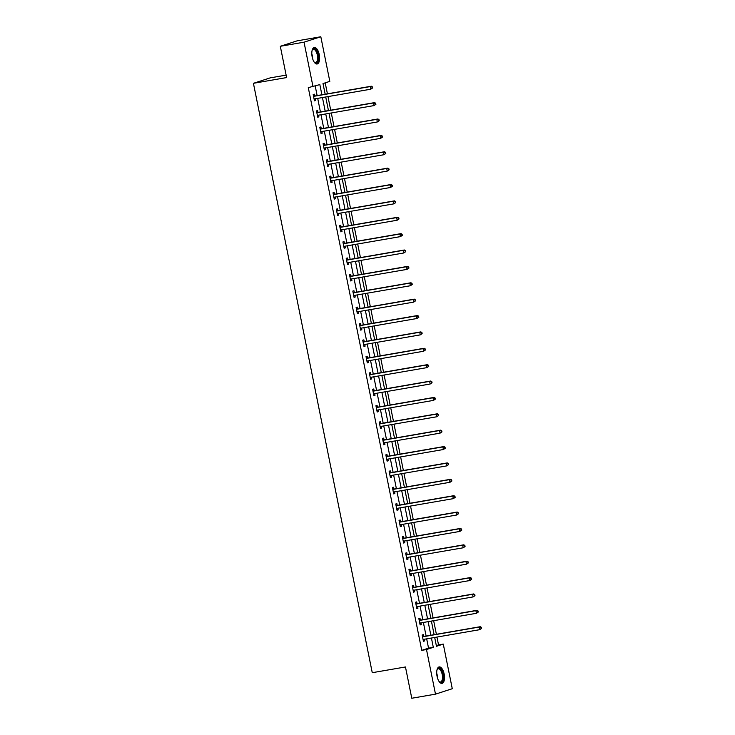 <?xml version="1.0" encoding="UTF-8"?>
<svg xmlns="http://www.w3.org/2000/svg" width="735" height="735" viewBox="0 0 735 735"><rect width="100%" height="100%" fill="white"/><g stroke="black" fill="none" stroke-linecap="round" stroke-linejoin="round"><path stroke-width="1.1" d="M437.059 676.301A8.37 3.693 -99.8 0 1 439.181 666.911A8.37 3.693 -99.8 0 1 444.142 674.013A8.37 3.693 -99.8 0 1 442.029 683.403A8.37 3.693 -99.8 0 1 437.059 676.301M312.164 56.889A8.37 3.693 -99.8 0 1 314.277 47.499A8.37 3.693 -99.8 0 1 319.247 54.592A8.37 3.693 -99.8 0 1 317.134 63.991A8.37 3.693 -99.8 0 1 312.164 56.889M286.126 75.126L270.204 77.873L253.419 83.312L372.259 672.7L405.463 666.967L411.775 698.25L435.487 694.152L426.493 649.529L433.301 647.324L431.427 638.026M253.419 83.312L286.622 77.57L280.311 46.287L297.105 40.848L320.818 36.75L329.813 81.364L323.005 83.569L325.155 94.199M436.342 645.624L438.538 644.917L436.957 637.07M436.397 634.277L433.65 620.689M433.09 617.896L430.352 604.308M429.791 601.524L427.044 587.936M426.484 585.143L423.746 571.554M423.185 568.771L420.448 555.182M419.878 552.389L417.14 538.801M416.58 536.008L413.842 522.42M413.272 519.636L410.534 506.047M409.974 503.254L407.236 489.666M406.675 486.873L403.928 473.294M403.368 470.501L400.63 456.913M400.07 454.12L397.332 440.531M396.762 437.748L394.024 424.159M393.464 421.366L390.726 407.778M390.156 404.985L387.418 391.397M386.858 388.613L384.12 375.025M383.56 372.232L380.813 358.643M380.252 355.85L377.514 342.271M376.954 339.478L374.207 325.89M373.646 323.097L370.909 309.508M370.348 306.725L367.61 293.136M367.041 290.343L364.303 276.755M363.742 273.962L361.004 260.374M360.435 257.59L357.697 244.002M357.137 241.209L354.399 227.62M353.838 224.837L351.091 211.248M350.531 208.455L347.793 194.867M347.232 192.074L344.485 178.486M343.925 175.702L341.187 162.113M340.627 159.32L337.889 145.732M337.319 142.939L334.581 129.36M334.021 126.567L331.283 112.979M330.713 110.186L327.975 96.597M327.415 93.814L325.21 82.862M438.538 644.917L443.279 644.09L452.273 688.713L435.487 694.152M321.884 94.769L319.835 84.599L308.287 87.63L421.752 650.356L428.551 648.151L426.677 638.844M426.116 636.051L423.378 622.462M422.818 619.678L420.071 606.09M419.51 603.297L416.773 589.709M416.212 586.916L413.465 573.337M412.905 570.544L410.167 556.955M409.606 554.162L406.868 540.574M406.299 537.79L403.561 524.202M403 521.409L400.263 507.821M399.702 505.028L396.955 491.439M396.395 488.656L393.657 475.067M393.096 472.274L390.349 458.686M389.789 455.902L387.051 442.314M386.491 439.521L383.753 425.933M383.183 423.139L380.445 409.551M379.885 406.767L377.147 393.179M376.577 390.386L373.839 376.798M373.279 374.005L370.541 360.426M369.981 357.633L367.234 344.044M366.673 341.251L363.935 327.663M363.375 324.879L360.628 311.291M360.067 308.498L357.329 294.91M356.769 292.117L354.031 278.528M353.462 275.744L350.724 262.156M350.163 259.363L347.425 245.775M346.856 242.982L344.118 229.403M343.557 226.61L340.819 213.021M340.259 210.228L337.512 196.64M336.952 193.856L334.214 180.268M333.653 177.475L330.915 163.887M330.346 161.094L327.608 147.505M327.047 144.721L324.31 131.133M323.74 128.34L321.002 114.752M320.442 111.968L317.704 98.38M317.143 95.587L315.223 86.096M314.663 95.872L314.314 94.172L313.183 94.539L314.451 100.842L315.591 100.474L315.251 98.802M317.961 112.253L317.621 110.553L316.482 110.921L317.75 117.214L318.889 116.847L318.549 115.174M321.259 128.625L320.919 126.925L319.789 127.293L321.057 133.595L322.187 133.228L321.856 131.556M324.567 145.006L324.227 143.307L323.088 143.674L324.356 149.977L325.495 149.609L325.155 147.937M327.865 161.388L327.525 159.688L326.395 160.055L327.663 166.349L328.793 165.981L328.462 164.309M331.173 177.76L330.823 176.06L329.693 176.428L330.961 182.73L332.101 182.363L331.761 180.691M334.471 194.141L334.131 192.441L332.992 192.809L334.269 199.102L335.399 198.735L335.059 197.063M337.778 210.513L337.429 208.814L336.299 209.181L337.567 215.484L338.706 215.116L338.366 213.444M341.077 226.894L340.737 225.195L339.598 225.562L340.875 231.865L342.005 231.497L341.665 229.825M344.384 243.276L344.035 241.576L342.905 241.944L344.173 248.237L345.303 247.87L344.972 246.197M347.683 259.648L347.343 257.948L346.203 258.316L347.471 264.618L348.611 264.251L348.271 262.579M350.981 276.029L350.641 274.33L349.511 274.697L350.779 280.99L351.909 280.632L351.578 278.96M354.288 292.401L353.948 290.711L352.809 291.069L354.077 297.372L355.216 297.004L354.876 295.332M357.587 308.783L357.247 307.083L356.117 307.45L357.385 313.753L358.515 313.386L358.184 311.713M360.894 325.164L360.545 323.464L359.415 323.832L360.683 330.125L361.822 329.758L361.482 328.086M364.192 341.536L363.853 339.836L362.713 340.204L363.99 346.507L365.12 346.139L364.781 344.467M367.5 357.917L367.151 356.218L366.021 356.585L367.289 362.888L368.428 362.52L368.088 360.848M370.798 374.299L370.458 372.599L369.319 372.967L370.596 379.26L371.726 378.892L371.386 377.22M374.097 390.671L373.757 388.971L372.627 389.339L373.894 395.641L375.025 395.274L374.694 393.602M377.404 407.052L377.064 405.352L375.925 405.72L377.193 412.013L378.332 411.646L377.992 409.983M380.702 423.424L380.362 421.725L379.232 422.092L380.5 428.395L381.63 428.027L381.3 426.355M384.01 439.806L383.67 438.106L382.531 438.473L383.799 444.776L384.938 444.409L384.598 442.736M387.308 456.187L386.968 454.487L385.829 454.855L387.106 461.148L388.236 460.781L387.905 459.109M390.616 472.559L390.267 470.859L389.137 471.227L390.404 477.529L391.544 477.162L391.204 475.49M393.914 488.94L393.574 487.241L392.435 487.608L393.712 493.911L394.842 493.543L394.502 491.871M397.222 505.322L396.872 503.622L395.742 503.989L397.01 510.283L398.149 509.915L397.81 508.243M400.52 521.694L400.18 519.994L399.041 520.362L400.309 526.664L401.448 526.297L401.108 524.625M403.818 538.075L403.478 536.375L402.348 536.743L403.616 543.036L404.746 542.669L404.415 540.997M407.126 554.447L406.786 552.748L405.646 553.115L406.914 559.418L408.054 559.05L407.714 557.378M410.424 570.829L410.084 569.129L408.954 569.496L410.222 575.799L411.352 575.432L411.021 573.759M413.731 587.21L413.382 585.51L412.252 585.878L413.52 592.171L414.659 591.804L414.319 590.132M417.03 603.582L416.69 601.882L415.551 602.25L416.828 608.552L417.958 608.185L417.618 606.513M420.337 619.963L419.988 618.264L418.858 618.631L420.126 624.934L421.265 624.566L420.925 622.894M423.636 636.335L423.296 634.645L422.156 635.012L423.433 641.306L424.564 640.938L424.224 639.266M280.311 46.287L304.033 42.189L320.818 36.75M421.752 650.356L426.493 649.529M313.027 86.803L304.033 42.189M430.857 635.233L428.119 621.645M427.559 618.852L424.821 605.272M424.251 602.479L421.513 588.891M420.953 586.098L418.215 572.51M417.655 569.726L414.908 556.138M414.347 553.345L411.609 539.756M411.049 536.963L408.302 523.375M407.741 520.591L405.003 507.003M404.443 504.21L401.705 490.622M401.135 487.838L398.398 474.25M397.837 471.457L395.099 457.868M394.53 455.075L391.792 441.487M391.231 438.703L388.493 425.115M387.933 422.322L385.186 408.733M384.625 405.94L381.888 392.361M381.327 389.568L378.589 375.98M378.02 373.187L375.282 359.599M374.721 356.815L371.983 343.227M371.414 340.434L368.676 326.845M368.116 324.052L365.378 310.464M364.817 307.68L362.07 294.092M361.51 291.299L358.772 277.711M358.211 274.918L355.464 261.338M354.904 258.545L352.166 244.957M351.606 242.164L348.868 228.576M348.298 225.792L345.56 212.204M345 209.411L342.262 195.822M341.692 193.029L338.954 179.441M338.394 176.657L335.656 163.069M335.096 160.276L332.349 146.688M331.788 143.904L329.05 130.315M328.49 127.523L325.743 113.934M325.182 111.141L322.444 97.553M434.688 637.456L436.471 646.295L443.279 644.09M325.715 96.992L328.453 110.581M329.014 113.365L331.761 126.953M332.321 129.746L335.059 143.334M335.619 146.127L338.357 159.715M338.927 162.499L341.665 176.088M342.225 178.881L344.963 192.469M345.533 195.262L348.271 208.841M348.831 211.634L351.569 225.222M352.129 228.015L354.876 241.604M355.437 244.387L358.175 257.976M358.735 260.769L361.482 274.357M362.043 277.15L364.781 290.738M365.341 293.522L368.079 307.111M368.648 309.904L371.386 323.492M371.947 326.285L374.685 339.864M375.254 342.657L377.992 356.245M378.553 359.038L381.29 372.627M381.851 375.41L384.598 388.999M385.158 391.792L387.896 405.38M388.457 408.173L391.195 421.761M391.764 424.545L394.502 438.133M395.062 440.926L397.8 454.515M398.37 457.299L401.108 470.887M401.668 473.68L404.406 487.268M404.967 490.061L407.714 503.65M408.274 506.433L411.012 520.022M411.572 522.815L414.319 536.403M414.88 539.196L417.618 552.775M418.178 555.568L420.916 569.156M421.486 571.949L424.224 585.538M424.784 588.322L427.522 601.91M428.092 604.703L430.829 618.291M431.39 621.084L434.128 634.672M428.551 648.151L433.301 647.324M314.415 100.677L315.591 100.474M317.722 117.049L318.889 116.847M321.02 133.43L322.187 133.228M324.328 149.811L325.495 149.609M327.626 166.183L328.793 165.981M330.934 182.565L332.101 182.363M334.232 198.937L335.399 198.735M337.53 215.318L338.706 215.116M340.838 231.7L342.005 231.497M344.136 248.072L345.303 247.87M347.444 264.453L348.611 264.251M350.742 280.825L351.909 280.632M354.05 297.206L355.216 297.004M357.348 313.588L358.515 313.386M360.655 329.96L361.822 329.758M363.954 346.341L365.12 346.139M367.252 362.722L368.428 362.52M370.559 379.095L371.726 378.892M373.858 395.476L375.025 395.274M377.165 411.848L378.332 411.646M380.464 428.229L381.63 428.027M383.771 444.611L384.938 444.409M387.069 460.983L388.236 460.781M390.377 477.364L391.544 477.162M393.675 493.745L394.842 493.543M396.973 510.118L398.149 509.915M400.281 526.499L401.448 526.297M403.579 542.871L404.746 542.669M406.887 559.252L408.054 559.05M410.185 575.634L411.352 575.432M413.493 592.006L414.659 591.804M416.791 608.387L417.958 608.185M420.089 624.759L421.265 624.566M423.397 641.14L424.564 640.938M372.608 87.952L372.397 86.905L371.938 87.052L372.608 87.952L370.734 89.211L314.571 98.913A1.075 0.965 -107.9 0 0 314.24 99.05L314.111 99.142M372.149 88.099L370.734 89.211L370.21 86.583L371.34 86.216L315.177 95.927A1.075 0.965 -107.9 0 1 314.81 95.908L313.386 95.55M313.523 96.239L313.68 96.276A1.075 0.965 -107.9 0 0 314.047 96.294L370.21 86.583L371.938 87.052M315.186 98.812L314.185 99.491M372.397 86.905L371.34 86.216M312.127 50.347A7.24 3.197 -99.8 0 1 312.182 50.228A7.24 3.197 -99.8 0 1 312.329 49.925A7.24 3.197 -99.8 0 1 316.987 51.68A7.24 3.197 -99.8 0 1 317.713 61.51A7.24 3.197 -99.8 0 1 314.47 62.356A7.24 3.197 -99.8 0 1 314.148 62.025M314.249 62.135A6.707 2.958 80.2 0 0 315.618 62.558A6.707 2.958 80.2 0 0 317.033 61.18A6.707 2.958 80.2 0 0 316.932 53.563A6.707 2.958 80.2 0 0 313.331 49.346A6.707 2.958 80.2 0 0 312.191 50.21M316.629 64A8.315 3.666 80.2 0 0 318.126 62.346A8.315 3.666 80.2 0 0 318.08 53.196A8.315 3.666 80.2 0 0 313.799 47.656M437.022 669.76A7.24 3.197 -99.8 0 1 437.224 669.346A7.24 3.197 -99.8 0 1 442.902 674.298A7.24 3.197 -99.8 0 1 442.562 681.042A7.24 3.197 -99.8 0 1 439.374 681.768A7.24 3.197 -99.8 0 1 439.043 681.446M439.144 681.556A6.707 2.958 80.2 0 0 440.513 681.979A6.707 2.958 80.2 0 0 442.204 674.454A6.707 2.958 80.2 0 0 438.225 668.767A6.707 2.958 80.2 0 0 437.086 669.622M441.524 683.412A8.315 3.666 80.2 0 0 443.361 674.151A8.315 3.666 80.2 0 0 438.703 667.077M375.907 104.333L375.695 103.277L375.245 103.424L375.907 104.333L374.041 105.583L317.878 115.294A1.075 0.965 -107.9 0 0 317.538 115.432L317.41 115.514M375.456 104.48L374.041 105.583L373.509 102.964L374.648 102.597L318.485 112.299A1.075 0.965 -107.9 0 1 318.117 112.29L316.693 111.931M316.831 112.62L316.978 112.657A1.075 0.965 -107.9 0 0 317.345 112.666L373.509 102.964L375.245 103.424M318.494 115.193L317.483 115.873M375.695 103.277L374.648 102.597M379.214 120.705L378.994 119.658L378.755 120.852L379.214 120.705L377.34 121.964L321.177 131.675A1.075 0.965 -107.9 0 0 320.837 131.813L320.717 131.896M378.755 120.852L377.34 121.964L376.816 119.336L377.946 118.969L321.783 128.68A1.075 0.965 -107.9 0 1 321.415 128.662L319.991 128.313M320.129 128.993L320.276 129.029A1.075 0.965 -107.9 0 0 320.653 129.048L376.816 119.336L378.543 119.805M321.792 131.565L320.782 132.254M378.994 119.658L377.946 118.969M382.512 137.087L382.301 136.039L381.851 136.186L382.512 137.087L380.647 138.345L324.484 148.047A1.075 0.965 -107.9 0 0 324.144 148.185L324.016 148.277M382.062 137.234L380.647 138.345L380.114 135.718L381.244 135.35L325.09 145.061A1.075 0.965 -107.9 0 1 324.714 145.043L323.29 144.685M323.428 145.374L323.584 145.411A1.075 0.965 -107.9 0 0 323.951 145.429L380.114 135.718L381.851 136.186M325.09 147.946L324.089 148.626M382.301 136.039L381.244 135.35M385.811 153.459L385.599 152.411L385.149 152.558L385.811 153.459L383.946 154.718L327.782 164.429A1.075 0.965 -107.9 0 0 327.442 164.566L327.323 164.649M385.361 153.606L383.946 154.718L383.413 152.099L384.552 151.732L328.389 161.434A1.075 0.965 -107.9 0 1 328.021 161.424L326.597 161.066M326.735 161.755L326.882 161.792A1.075 0.965 -107.9 0 0 327.259 161.801L383.413 152.099L385.149 152.558M328.398 164.318L327.387 165.007M385.599 152.411L384.552 151.732M389.118 169.84L388.907 168.793L388.447 168.94L389.118 169.84L387.244 171.099L331.09 180.81A1.075 0.965 -107.9 0 0 330.75 180.939L330.621 181.03M388.659 169.987L387.244 171.099L386.72 168.471L387.85 168.104L331.687 177.815A1.075 0.965 -107.9 0 1 331.32 177.797L329.896 177.447M330.033 178.127L330.19 178.164A1.075 0.965 -107.9 0 0 330.557 178.182L386.72 168.471L388.447 168.94M331.696 180.7L330.695 181.38M388.907 168.793L387.85 168.104M392.416 186.221L392.205 185.165L391.755 185.312L392.416 186.221L390.551 187.48L334.388 197.182A1.075 0.965 -107.9 0 0 334.048 197.32L333.92 197.403M391.966 186.368L390.551 187.48L390.019 184.852L391.158 184.485L334.995 194.187A1.075 0.965 -107.9 0 1 334.627 194.178L333.203 193.82M333.341 194.509L333.488 194.545A1.075 0.965 -107.9 0 0 333.855 194.554L390.019 184.852L391.755 185.312M335.004 197.081L333.993 197.761M392.205 185.165L391.158 184.485M395.724 202.594L395.513 201.546L395.053 201.693L395.724 202.594L393.85 203.852L337.696 213.563A1.075 0.965 -107.9 0 0 337.356 213.701L337.227 213.784M395.265 202.741L393.85 203.852L393.326 201.234L394.456 200.866L338.293 210.568A1.075 0.965 -107.9 0 1 337.925 210.55L336.501 210.201M336.639 210.881L336.795 210.917A1.075 0.965 -107.9 0 0 337.163 210.936L393.326 201.234L395.053 201.693M338.302 213.453L337.301 214.142M395.513 201.546L394.456 200.866M399.022 218.975L398.811 217.927L398.361 218.075L399.022 218.975L397.157 220.234L340.994 229.936A1.075 0.965 -107.9 0 0 340.654 230.073L340.525 230.165M398.572 219.122L397.157 220.234L396.624 217.606L397.764 217.238L341.6 226.95A1.075 0.965 -107.9 0 1 341.233 226.931L339.809 226.573M339.947 227.262L340.094 227.299A1.075 0.965 -107.9 0 0 340.461 227.317L396.624 217.606L398.361 218.075M341.61 229.834L340.599 230.514M398.811 217.927L397.764 217.238M402.33 235.356L402.118 234.3L401.659 234.447L402.33 235.356L400.456 236.606L344.292 246.317A1.075 0.965 -107.9 0 0 343.962 246.455L343.833 246.537M401.87 235.503L400.456 236.606L399.932 233.987L401.062 233.62L344.899 243.322A1.075 0.965 -107.9 0 1 344.531 243.313L343.107 242.954M343.245 243.643L343.401 243.68A1.075 0.965 -107.9 0 0 343.769 243.689L399.932 233.987L401.659 234.447M344.908 246.207L343.897 246.896M402.118 234.3L401.062 233.62M405.628 251.728L405.417 250.681L404.967 250.828L405.628 251.728L403.763 252.987L347.6 262.698A1.075 0.965 -107.9 0 0 347.26 262.836L347.131 262.919M405.178 251.875L403.763 252.987L403.23 250.359L404.369 249.992L348.206 259.703A1.075 0.965 -107.9 0 1 347.83 259.685L346.406 259.336M346.543 260.015L346.7 260.052A1.075 0.965 -107.9 0 0 347.067 260.071L403.23 250.359L404.967 250.828M348.206 262.588L347.205 263.268M405.417 250.681L404.369 249.992M408.926 268.11L408.715 267.053L408.265 267.2L408.926 268.11L407.061 269.368L350.898 279.07A1.075 0.965 -107.9 0 0 350.558 279.208L350.439 279.3M408.476 268.257L407.061 269.368L406.529 266.741L407.668 266.373L351.505 276.084A1.075 0.965 -107.9 0 1 351.137 276.066L349.713 275.708M349.851 276.397L349.998 276.433A1.075 0.965 -107.9 0 0 350.375 276.452L406.529 266.741L408.265 267.2M351.514 278.969L350.503 279.649M408.715 267.053L407.668 266.373M412.234 284.482L412.023 283.434L411.563 283.581L412.234 284.482L410.369 285.74L354.206 295.452A1.075 0.965 -107.9 0 0 353.866 295.589L353.737 295.672M411.784 284.629L410.369 285.74L409.836 283.122L410.966 282.754L354.812 292.457A1.075 0.965 -107.9 0 1 354.435 292.447L353.011 292.089M353.149 292.769L353.305 292.815A1.075 0.965 -107.9 0 0 353.673 292.824L409.836 283.122L411.563 283.581M354.812 295.341L353.811 296.03M412.023 283.434L410.966 282.754M415.532 300.863L415.321 299.816L414.871 299.963L415.532 300.863L413.667 302.122L357.504 311.824A1.075 0.965 -107.9 0 0 357.164 311.962L357.035 312.053M415.082 301.01L413.667 302.122L413.134 299.494L414.274 299.127L358.11 308.838A1.075 0.965 -107.9 0 1 357.743 308.819L356.319 308.461M356.457 309.15L356.604 309.187A1.075 0.965 -107.9 0 0 356.98 309.205L413.134 299.494L414.871 299.963M358.12 311.723L357.109 312.403M415.321 299.816L414.274 299.127M418.84 317.244L418.628 316.188L418.169 316.335L418.84 317.244L416.965 318.503L360.812 328.205A1.075 0.965 -107.9 0 0 360.472 328.343L360.343 328.426M418.38 317.391L416.965 318.503L416.442 315.875L417.572 315.508L361.409 325.21A1.075 0.965 -107.9 0 1 361.041 325.201L359.617 324.842M359.755 325.531L359.911 325.568A1.075 0.965 -107.9 0 0 360.279 325.577L416.442 315.875L418.169 316.335M361.418 328.104L360.416 328.784M418.628 316.188L417.572 315.508M422.138 333.616L421.927 332.569L421.477 332.716L422.138 333.616L420.273 334.875L364.11 344.586A1.075 0.965 -107.9 0 0 363.77 344.724L363.641 344.807M421.688 333.763L420.273 334.875L419.74 332.248L420.879 331.88L364.716 341.591A1.075 0.965 -107.9 0 1 364.349 341.573L362.925 341.224M363.062 341.904L363.209 341.94A1.075 0.965 -107.9 0 0 363.577 341.959L419.74 332.248L421.477 332.716M364.725 344.476L363.715 345.165M421.927 332.569L420.879 331.88M425.446 349.998L425.234 348.95L424.775 349.097L425.446 349.998L423.571 351.256L367.408 360.958A1.075 0.965 -107.9 0 0 367.077 361.096L366.949 361.188M424.986 350.145L423.571 351.256L423.048 348.629L424.178 348.261L368.014 357.973A1.075 0.965 -107.9 0 1 367.647 357.954L366.223 357.596M366.361 358.285L366.517 358.322A1.075 0.965 -107.9 0 0 366.884 358.34L423.048 348.629L424.775 349.097M368.024 360.857L367.022 361.537M425.234 348.95L424.178 348.261M428.744 366.37L428.533 365.323L428.082 365.47L428.744 366.37L426.879 367.629L370.716 377.34A1.075 0.965 -107.9 0 0 370.376 377.478L370.247 377.56M428.294 366.517L426.879 367.629L426.346 365.01L427.485 364.643L371.322 374.345A1.075 0.965 -107.9 0 1 370.954 374.335L369.53 373.977M369.668 374.666L369.815 374.703A1.075 0.965 -107.9 0 0 370.183 374.712L426.346 365.01L428.082 365.47M371.331 377.23L370.321 377.919M428.533 365.323L427.485 364.643M432.051 382.751L431.831 381.704L431.592 382.898L432.051 382.751L430.177 384.01L374.014 393.721A1.075 0.965 -107.9 0 0 373.674 393.859L373.555 393.942M431.592 382.898L430.177 384.01L429.653 381.382L430.783 381.015L374.62 390.726A1.075 0.965 -107.9 0 1 374.253 390.708L372.829 390.358M372.967 391.038L373.123 391.075A1.075 0.965 -107.9 0 0 373.49 391.094L429.653 381.382L431.381 381.851M374.629 393.611L373.619 394.291M431.831 381.704L430.783 381.015M435.35 399.133L435.138 398.076L434.688 398.223L435.35 399.133L433.485 400.391L377.321 410.093A1.075 0.965 -107.9 0 0 376.981 410.231L376.853 410.314M434.899 399.28L433.485 400.391L432.952 397.764L434.082 397.396L377.928 407.107A1.075 0.965 -107.9 0 1 377.551 407.089L376.127 406.731M376.265 407.42L376.421 407.456A1.075 0.965 -107.9 0 0 376.789 407.475L432.952 397.764L434.688 398.223M377.928 409.992L376.926 410.672M435.138 398.076L434.082 397.396M438.648 415.505L438.437 414.457L438.198 415.652L438.648 415.505L436.783 416.763L380.62 426.475A1.075 0.965 -107.9 0 0 380.28 426.612L380.16 426.695M438.198 415.652L436.783 416.763L436.25 414.145L437.389 413.777L381.226 423.479A1.075 0.965 -107.9 0 1 380.859 423.47L379.435 423.112M379.572 423.792L379.719 423.838A1.075 0.965 -107.9 0 0 380.096 423.847L436.25 414.145L437.986 414.604M381.235 426.364L380.225 427.053M438.437 414.457L437.389 413.777M441.955 431.886L441.744 430.839L441.285 430.986L441.955 431.886L440.081 433.145L383.927 442.847A1.075 0.965 -107.9 0 0 383.587 442.985L383.459 443.076M441.496 432.033L440.081 433.145L439.558 430.517L440.688 430.15L384.534 439.861A1.075 0.965 -107.9 0 1 384.157 439.842L382.733 439.484M382.871 440.173L383.027 440.21A1.075 0.965 -107.9 0 0 383.394 440.228L439.558 430.517L441.285 430.986M384.534 442.746L383.532 443.425M441.744 430.839L440.688 430.15M445.254 448.267L445.042 447.211L444.804 448.414L445.254 448.267L443.389 449.517L387.226 459.228A1.075 0.965 -107.9 0 0 386.886 459.366L386.757 459.448M444.804 448.414L443.389 449.517L442.856 446.898L443.995 446.531L387.832 456.233A1.075 0.965 -107.9 0 1 387.464 456.224L386.04 455.865M386.178 456.554L386.325 456.591A1.075 0.965 -107.9 0 0 386.693 456.6L442.856 446.898L444.592 447.358M387.841 459.127L386.83 459.807M445.042 447.211L443.995 446.531M448.561 464.639L448.35 463.592L447.891 463.739L448.561 464.639L446.687 465.898L390.533 475.609A1.075 0.965 -107.9 0 0 390.193 475.747L390.065 475.83M448.102 464.786L446.687 465.898L446.163 463.27L447.293 462.903L391.13 472.614A1.075 0.965 -107.9 0 1 390.763 472.596L389.339 472.247M389.476 472.927L389.633 472.963A1.075 0.965 -107.9 0 0 390 472.982L446.163 463.27L447.891 463.739M391.139 475.499L390.138 476.188M448.35 463.592L447.293 462.903M451.86 481.021L451.648 479.973L451.409 481.168L451.86 481.021L449.995 482.279L393.831 491.981A1.075 0.965 -107.9 0 0 393.491 492.119L393.363 492.211M451.409 481.168L449.995 482.279L449.462 479.652L450.601 479.284L394.438 488.995A1.075 0.965 -107.9 0 1 394.07 488.977L392.646 488.619M392.784 489.308L392.931 489.345A1.075 0.965 -107.9 0 0 393.298 489.363L449.462 479.652L451.198 480.12M394.447 491.88L393.436 492.56M451.648 479.973L450.601 479.284M455.167 497.393L454.956 496.345L454.496 496.492L455.167 497.393L453.293 498.652L397.13 508.363A1.075 0.965 -107.9 0 0 396.799 508.501L396.67 508.583M454.708 497.54L453.293 498.652L452.769 496.033L453.899 495.666L397.736 505.368A1.075 0.965 -107.9 0 1 397.369 505.358L395.944 505M396.082 505.689L396.238 505.726A1.075 0.965 -107.9 0 0 396.606 505.735L452.769 496.033L454.496 496.492M397.745 508.252L396.744 508.942M454.956 496.345L453.899 495.666M458.465 513.774L458.254 512.727L458.015 513.921L458.465 513.774L456.6 515.033L400.437 524.744A1.075 0.965 -107.9 0 0 400.097 524.873L399.969 524.965M458.015 513.921L456.6 515.033L456.067 512.405L457.207 512.038L401.044 521.749A1.075 0.965 -107.9 0 1 400.676 521.731L399.243 521.381M399.39 522.061L399.537 522.098A1.075 0.965 -107.9 0 0 399.904 522.116L456.067 512.405L457.804 512.874M401.044 524.634L400.042 525.314M458.254 512.727L457.207 512.038M461.764 530.155L461.552 529.099L461.314 530.303L461.764 530.155L459.899 531.414L403.736 541.116A1.075 0.965 -107.9 0 0 403.396 541.254L403.276 541.337M461.314 530.303L459.899 531.414L459.375 528.787L460.505 528.419L404.342 538.121A1.075 0.965 -107.9 0 1 403.974 538.112L402.55 537.754M402.688 538.443L402.835 538.479A1.075 0.965 -107.9 0 0 403.212 538.489L459.375 528.787L461.102 529.246M404.351 541.015L403.34 541.695M461.552 529.099L460.505 528.419M465.071 546.528L464.86 545.48L464.41 545.627L465.071 546.528L463.206 547.786L407.043 557.497A1.075 0.965 -107.9 0 0 406.703 557.635L406.574 557.718M464.621 546.675L463.206 547.786L462.673 545.168L463.803 544.8L407.649 554.502A1.075 0.965 -107.9 0 1 407.273 554.493L405.849 554.135M405.986 554.815L406.143 554.851A1.075 0.965 -107.9 0 0 406.51 554.87L462.673 545.168L464.41 545.627M407.649 557.387L406.648 558.076M464.86 545.48L463.803 544.8M468.37 562.909L468.158 561.862L467.708 562.009L468.37 562.909L466.504 564.168L410.341 573.87A1.075 0.965 -107.9 0 0 410.001 574.007L409.873 574.099M467.919 563.056L466.504 564.168L465.972 561.54L467.111 561.172L410.948 570.884A1.075 0.965 -107.9 0 1 410.58 570.865L409.156 570.507M409.294 571.196L409.441 571.233A1.075 0.965 -107.9 0 0 409.818 571.251L465.972 561.54L467.708 562.009M410.957 573.769L409.946 574.448M468.158 561.862L467.111 561.172M471.677 579.29L471.466 578.234L471.006 578.381L471.677 579.29L469.803 580.54L413.649 590.251A1.075 0.965 -107.9 0 0 413.309 590.389L413.18 590.471M471.218 579.437L469.803 580.54L469.279 577.921L470.409 577.554L414.246 587.256A1.075 0.965 -107.9 0 1 413.878 587.247L412.454 586.888M412.592 587.577L412.748 587.614A1.075 0.965 -107.9 0 0 413.116 587.623L469.279 577.921L471.006 578.381M414.255 590.141L413.254 590.83M471.466 578.234L470.409 577.554M474.975 595.662L474.764 594.615L474.314 594.762L474.975 595.662L473.11 596.921L416.947 606.632A1.075 0.965 -107.9 0 0 416.607 606.77L416.479 606.853M474.525 595.809L473.11 596.921L472.577 594.293L473.717 593.926L417.553 603.637A1.075 0.965 -107.9 0 1 417.186 603.619L415.762 603.27M415.9 603.949L416.047 603.986A1.075 0.965 -107.9 0 0 416.414 604.005L472.577 594.293L474.314 594.762M417.563 606.522L416.552 607.211M474.764 594.615L473.717 593.926M478.283 612.044L478.072 610.987L477.824 612.191L478.283 612.044L476.409 613.302L420.245 623.004A1.075 0.965 -107.9 0 0 419.915 623.142L419.786 623.234M477.824 612.191L476.409 613.302L475.885 610.675L477.015 610.307L420.852 620.018A1.075 0.965 -107.9 0 1 420.484 620L419.06 619.642M419.198 620.331L419.354 620.368A1.075 0.965 -107.9 0 0 419.722 620.386L475.885 610.675L477.612 611.134M420.861 622.903L419.86 623.583M478.072 610.987L477.015 610.307M481.581 628.416L481.37 627.368L480.92 627.515L481.581 628.416L479.716 629.674L423.553 639.386A1.075 0.965 -107.9 0 0 423.213 639.524L423.084 639.606M481.131 628.563L479.716 629.674L479.183 627.056L480.322 626.689L424.159 636.391A1.075 0.965 -107.9 0 1 423.792 636.381L422.368 636.023M422.506 636.703L422.653 636.749A1.075 0.965 -107.9 0 0 423.02 636.758L479.183 627.056L480.92 627.515M424.168 639.275L423.158 639.964M481.37 627.368L480.322 626.689M313.68 96.276L314.81 95.908M314.047 96.294L315.177 95.927M314.24 99.05L314.755 98.885M311.805 53.885A6.707 2.958 -99.8 0 1 312.66 58.8M436.709 673.306A6.707 2.958 -99.8 0 1 437.261 675.309A6.707 2.958 -99.8 0 1 437.555 678.212M316.978 112.657L318.117 112.29M317.345 112.666L318.485 112.299M317.538 115.432L318.062 115.266M320.276 129.029L321.415 128.662M320.653 129.048L321.783 128.68M320.837 131.813L321.36 131.638M323.584 145.411L324.714 145.043M323.951 145.429L325.09 145.061M324.144 148.185L324.659 148.02M326.882 161.792L328.021 161.424M327.259 161.801L328.389 161.434M327.442 164.566L327.966 164.392M330.19 178.164L331.32 177.797M330.557 178.182L331.687 177.815M330.75 180.939L331.264 180.773M333.488 194.545L334.627 194.178M333.855 194.554L334.995 194.187M334.048 197.32L334.572 197.155M336.795 210.917L337.925 210.55M337.163 210.936L338.293 210.568M337.356 213.701L337.87 213.527M340.094 227.299L341.233 226.931M340.461 227.317L341.6 226.95M340.654 230.073L341.178 229.908M343.401 243.68L344.531 243.313M343.769 243.689L344.899 243.322M343.962 246.455L344.476 246.289M346.7 260.052L347.83 259.685M347.067 260.071L348.206 259.703M347.26 262.836L347.784 262.661M349.998 276.433L351.137 276.066M350.375 276.452L351.505 276.084M350.558 279.208L351.082 279.043M353.305 292.815L354.435 292.447M353.673 292.824L354.812 292.457M353.866 295.589L354.38 295.415M356.604 309.187L357.743 308.819M356.98 309.205L358.11 308.838M357.164 311.962L357.688 311.796M359.911 325.568L361.041 325.201M360.279 325.577L361.409 325.21M360.472 328.343L360.986 328.177M363.209 341.94L364.349 341.573M363.577 341.959L364.716 341.591M363.77 344.724L364.294 344.55M366.517 358.322L367.647 357.954M366.884 358.34L368.014 357.973M367.077 361.096L367.592 360.931M369.815 374.703L370.954 374.335M370.183 374.712L371.322 374.345M370.376 377.478L370.899 377.312M373.123 391.075L374.253 390.708M373.49 391.094L374.62 390.726M373.674 393.859L374.198 393.684M376.421 407.456L377.551 407.089M376.789 407.475L377.928 407.107M376.981 410.231L377.496 410.066M379.719 423.838L380.859 423.47M380.096 423.847L381.226 423.479M380.28 426.612L380.803 426.438M383.027 440.21L384.157 439.842M383.394 440.228L384.534 439.861M383.587 442.985L384.102 442.819M386.325 456.591L387.464 456.224M386.693 456.6L387.832 456.233M386.886 459.366L387.409 459.2M389.633 472.963L390.763 472.596M390 472.982L391.13 472.614M390.193 475.747L390.708 475.573M392.931 489.345L394.07 488.977M393.298 489.363L394.438 488.995M393.491 492.119L394.015 491.954M396.238 505.726L397.369 505.358M396.606 505.735L397.736 505.368M396.799 508.501L397.313 508.335M399.537 522.098L400.676 521.731M399.904 522.116L401.044 521.749M400.097 524.873L400.621 524.707M402.835 538.479L403.974 538.112M403.212 538.489L404.342 538.121M403.396 541.254L403.919 541.089M406.143 554.851L407.273 554.493M406.51 554.87L407.649 554.502M406.703 557.635L407.218 557.461M409.441 571.233L410.58 570.865M409.818 571.251L410.948 570.884M410.001 574.007L410.525 573.842M412.748 587.614L413.878 587.247M413.116 587.623L414.246 587.256M413.309 590.389L413.823 590.223M416.047 603.986L417.186 603.619M416.414 604.005L417.553 603.637M416.607 606.77L417.131 606.596M419.354 620.368L420.484 620M419.722 620.386L420.852 620.018M419.915 623.142L420.429 622.977M422.653 636.749L423.792 636.381M423.02 636.758L424.159 636.391M423.213 639.524L423.737 639.349"/></g></svg>
